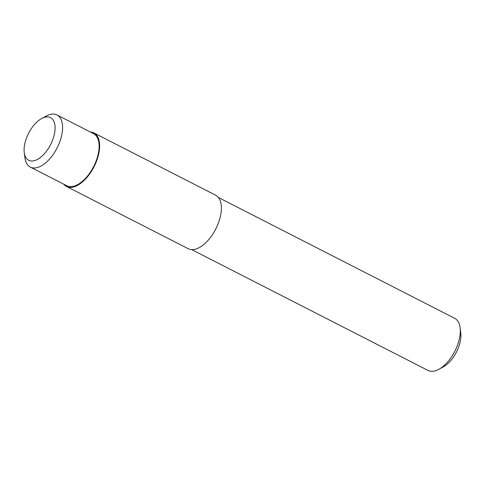 <?xml version="1.0" encoding="UTF-8"?>
<svg xmlns="http://www.w3.org/2000/svg" width="485" height="485" viewBox="0 0 485 485"><rect width="100%" height="100%" fill="white"/><g stroke="black" fill="none" stroke-linecap="round" stroke-linejoin="round"><path stroke-width="0.73" d="M66.481 186.476L188.228 248.72A30.076 15.532 -62.9 0 0 215.752 229.017A30.076 15.532 -62.9 0 0 215.607 195.17L93.866 132.92A30.076 15.532 117.1 0 1 94.005 166.773A30.076 15.532 117.1 0 1 66.481 186.476A30.076 15.532 117.1 0 1 63.681 184.148M90.337 132.011A30.076 15.532 117.1 0 1 93.866 132.92M24.25 152.563L24.899 157.661A29.276 15.12 -62.9 0 0 30.325 167.089L66.845 185.767A29.276 15.12 -62.9 0 0 93.635 166.585A29.276 15.12 -62.9 0 0 93.502 133.63L56.975 114.957A29.276 15.12 -62.9 0 0 49.761 114.569A29.276 15.12 -62.9 0 0 46.16 116.085L41.643 118.54A23.953 12.374 117.1 0 1 44.59 117.303A23.953 12.374 117.1 0 1 54.866 131.368A23.953 12.374 117.1 0 1 39.376 158.225A23.953 12.374 117.1 0 1 24.25 152.563A23.953 12.374 117.1 0 1 41.643 118.54M218.414 197.498L454.675 318.299A29.276 15.12 117.1 0 1 460.101 327.727A29.276 15.12 117.1 0 1 438.84 369.309A29.276 15.12 117.1 0 1 428.025 370.431L191.757 249.629M438.84 369.309L443.357 366.848A23.953 12.374 -62.9 0 0 460.75 332.825L460.101 327.727M30.325 167.089A29.276 15.12 -62.9 0 0 57.115 147.907A29.276 15.12 -62.9 0 0 56.975 114.957"/></g></svg>
